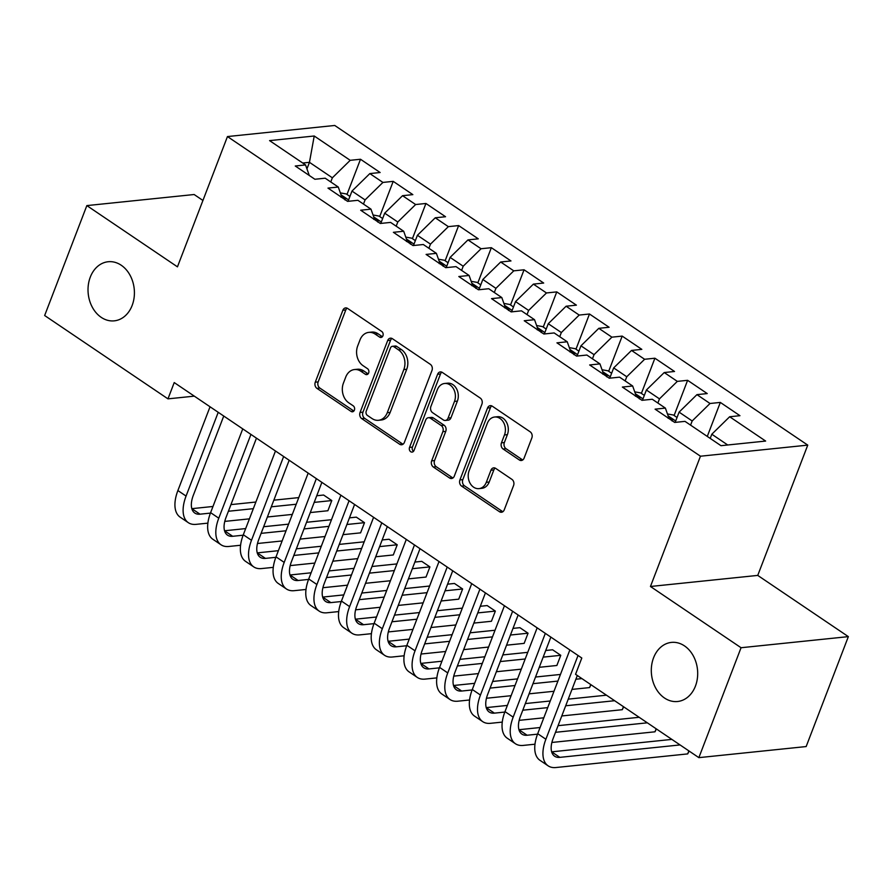<?xml version="1.0" encoding="UTF-8"?>
<svg xmlns="http://www.w3.org/2000/svg" width="893" height="893" viewBox="0 0 893 893"><rect width="100%" height="100%" fill="white"/><g stroke="black" fill="none" stroke-linecap="round" stroke-linejoin="round"><path stroke-width="1.34" d="M382.918 335.813A3.192 2.478 -95.9 0 0 381.746 331.493L347.623 308.442A4.554 3.55 -95.9 0 0 345.624 307.906A4.554 3.55 -95.9 0 0 342.879 310.262L315.274 382.193A4.554 3.55 -95.9 0 0 316.948 388.366L351.061 411.416A3.192 2.478 -95.9 0 0 352.467 411.796A3.192 2.478 -95.9 0 0 354.387 410.133A3.192 2.478 -95.9 0 0 353.215 405.824L348.795 402.832A14.578 11.352 -95.9 0 1 343.425 383.108L345.725 377.114A14.578 11.352 -95.9 0 1 354.51 369.546A14.578 11.352 -95.9 0 1 360.917 371.265L365.326 374.256A3.192 2.478 -95.9 0 0 366.733 374.625A3.192 2.478 -95.9 0 0 368.653 372.973A3.192 2.478 -95.9 0 0 367.481 368.653L363.06 365.672A14.578 11.352 -95.9 0 1 357.691 345.937L359.991 339.954A14.578 11.352 -95.9 0 1 368.776 332.386A14.578 11.352 -95.9 0 1 375.183 334.105L379.592 337.085A3.192 2.478 -95.9 0 0 380.998 337.465A3.192 2.478 -95.9 0 0 382.918 335.813M653.564 657.806A29.715 23.118 -95.9 0 0 655.73 688.123A29.715 23.118 -95.9 0 0 677.553 701.507A29.715 23.118 -95.9 0 0 695.435 686.103A29.715 23.118 -95.9 0 0 693.258 655.786A29.715 23.118 -95.9 0 0 671.436 642.402A29.715 23.118 -95.9 0 0 653.564 657.806M90.282 277.143A29.715 23.118 -95.9 0 0 92.448 307.46A29.715 23.118 -95.9 0 0 114.271 320.844A29.715 23.118 -95.9 0 0 132.153 305.439A29.715 23.118 -95.9 0 0 129.987 275.122A29.715 23.118 -95.9 0 0 108.165 261.738A29.715 23.118 -95.9 0 0 90.282 277.143M519.346 459.973A4.554 3.55 -95.9 0 0 521.345 460.509A4.554 3.55 -95.9 0 0 524.091 458.142L531.837 437.961A4.554 3.55 -95.9 0 0 530.163 431.799L492.277 406.192A4.554 3.55 -95.9 0 0 490.268 405.656A4.554 3.55 -95.9 0 0 487.522 408.023L459.917 479.943A4.554 3.55 -95.9 0 0 461.592 486.116L499.477 511.722A4.554 3.55 -95.9 0 0 501.486 512.258A4.554 3.55 -95.9 0 0 504.221 509.892L513.587 485.513A4.554 3.55 -95.9 0 0 511.901 479.351L495.693 468.39A4.554 3.55 -95.9 0 0 493.684 467.854A4.554 3.55 -95.9 0 0 490.949 470.22L486.305 482.309A12.189 9.488 -95.9 0 1 478.972 488.627A12.189 9.488 -95.9 0 1 470.019 483.135A12.189 9.488 -95.9 0 1 469.126 470.7L487.31 423.338A12.189 9.488 -95.9 0 1 494.644 417.02A12.189 9.488 -95.9 0 1 503.596 422.512A12.189 9.488 -95.9 0 1 504.478 434.947L501.453 442.839A4.554 3.55 -95.9 0 0 503.127 449.012L519.346 459.973L522.249 459.672A4.554 3.55 -95.9 0 0 522.751 459.951M741.056 647.726L848.35 636.631L757.744 575.405L650.45 586.489L741.056 647.726L698.862 757.644L575.55 674.304L581.801 658.018L174.224 382.572L167.973 398.858L194.294 396.146M650.45 586.489L700.458 456.211L227.458 136.562L334.752 125.466L807.752 445.127L700.458 456.211M202.934 200.456L194.138 194.518L86.844 205.602L177.45 266.84L227.458 136.562M86.844 205.602L44.65 315.519L167.973 398.858M431.978 370.483A4.554 3.55 -95.9 0 0 430.303 364.311L392.418 338.704A4.554 3.55 -95.9 0 0 390.42 338.168A4.554 3.55 -95.9 0 0 387.674 340.534L360.058 412.466A4.554 3.55 -95.9 0 0 361.743 418.627L399.629 444.234A4.554 3.55 -95.9 0 0 401.627 444.77A4.554 3.55 -95.9 0 0 404.373 442.403L431.978 370.483M442.348 372.448L480.233 398.055A4.554 3.55 -95.9 0 1 481.907 404.216L454.303 476.148A4.554 3.55 -95.9 0 1 451.557 478.514A4.554 3.55 -95.9 0 1 449.547 477.978L433.339 467.017A4.554 3.55 -95.9 0 1 431.665 460.855L442.861 431.676A4.554 3.55 -95.9 0 0 441.187 425.514L430.426 418.248A4.554 3.55 -95.9 0 0 428.428 417.712A4.554 3.55 -95.9 0 0 425.682 420.067L414.028 450.44A3.192 2.478 -95.9 0 1 412.108 452.092A3.192 2.478 -95.9 0 1 409.764 450.664A3.192 2.478 -95.9 0 1 409.53 447.404L437.603 374.279A4.554 3.55 -95.9 0 1 440.338 371.912A4.554 3.55 -95.9 0 1 442.348 372.448M346.997 194.451L360.504 159.255L350.212 160.316L314.224 136.004L269.574 140.614L305.551 164.937L295.259 165.998L314.883 179.259L325.186 178.198L338.268 187.039L327.977 188.099L347.6 201.371L357.892 200.3L370.975 209.152L360.683 210.212L380.306 223.473L390.598 222.413L403.692 231.254L393.389 232.314L413.024 245.575L423.315 244.515L436.398 253.355L426.106 254.427L445.73 267.688L456.022 266.627L469.104 275.468L458.812 276.529L478.436 289.79L488.739 288.729L501.821 297.57L491.53 298.63L511.153 311.903L521.445 310.831L534.527 319.683L524.236 320.743L543.859 334.004L554.162 332.944L567.245 341.785L556.942 342.845L576.577 356.106L586.868 355.046L599.951 363.886L589.659 364.958L609.283 378.219L619.575 377.159L632.668 385.999L622.365 387.06L642 400.321L652.292 399.26L665.374 408.101L655.082 409.161L674.706 422.434L684.998 421.362L720.986 445.685L765.636 441.064L729.659 416.752L711.81 434.232L710.203 438.396M360.504 159.255L380.128 172.516L369.836 173.588L382.918 182.429L365.07 199.909L363.473 204.073M379.704 216.552L393.21 181.357L382.918 182.429M393.21 181.357L412.845 194.629L402.553 195.69L415.636 204.53L397.787 222.011L396.179 226.186M412.421 238.654L425.928 203.47L415.636 204.53M425.928 203.47L445.551 216.731L435.259 217.792L448.342 226.643L430.493 244.124L428.897 248.287M445.127 260.767L458.634 225.572L448.342 226.643M458.634 225.572L478.268 238.833L467.965 239.904L481.059 248.745L463.199 266.226L461.603 270.389M477.844 282.869L491.351 247.685L481.059 248.745M491.351 247.685L510.975 260.946L500.683 262.006L513.765 270.847L495.916 288.339L494.32 292.502M510.55 304.971L524.057 269.786L513.765 270.847M524.057 269.786L543.681 283.048L533.389 284.119L546.471 292.96L528.623 310.44L527.026 314.604M543.257 327.084L556.774 291.888L546.471 292.96M556.774 291.888L576.398 305.16L566.106 306.221L579.189 315.062L561.34 332.542L559.732 336.717M575.974 349.185L589.48 314.001L579.189 315.062M589.48 314.001L609.104 327.262L598.812 328.323L611.895 337.163L594.046 354.655L592.45 358.819M608.68 371.298L622.187 336.103L611.895 337.163M622.187 336.103L641.821 349.364L631.518 350.436L644.612 359.276L626.763 376.757L625.156 380.92M641.397 393.4L654.904 358.216L644.612 359.276M654.904 358.216L674.528 371.477L664.236 372.537L677.318 381.378L659.469 398.858L657.873 403.033M674.103 415.502L687.61 380.318L677.318 381.378M687.61 380.318L707.234 393.579L696.942 394.639L710.024 403.491L692.175 420.971L690.579 425.135M707.278 436.42L720.327 402.419L710.024 403.491M720.327 402.419L739.951 415.691L729.659 416.752M665.374 408.101L669.114 418.65M727.717 444.982L711.81 434.232M632.668 385.999L636.396 396.548M692.175 420.971L679.093 412.131L675.164 422.378M696.942 394.639L679.093 412.131M599.951 363.886L603.69 374.435M659.469 398.858L646.387 390.018L642.447 400.276M664.236 372.537L646.387 390.018M567.245 341.785L570.984 352.333M626.763 376.757L613.67 367.916L609.74 378.174M631.518 350.436L613.67 367.916M534.527 319.683L538.267 330.22M594.046 354.655L580.963 345.814L577.023 356.061M598.812 328.323L580.963 345.814M501.821 297.57L505.561 308.118M561.34 332.542L548.257 323.701L544.317 333.96M566.106 306.221L548.257 323.701M469.104 275.468L472.844 286.017M528.623 310.44L515.54 301.6L511.6 311.847M533.389 284.119L515.54 301.6M436.398 253.355L440.137 263.904M495.916 288.339L482.834 279.487L478.894 289.745M500.683 262.006L482.834 279.487M403.692 231.254L407.431 241.802M463.199 266.226L450.117 257.385L446.187 267.643M467.965 239.904L450.117 257.385M370.975 209.152L374.714 219.689M430.493 244.124L417.411 235.283L413.47 245.53M435.259 217.792L417.411 235.283M338.268 187.039L342.008 197.587M397.787 222.011L384.693 213.17L380.764 223.429M402.553 195.69L384.693 213.17M305.551 164.937L309.291 175.486M365.07 199.909L351.987 191.069L348.047 201.327M369.836 173.588L351.987 191.069M698.862 757.644L806.156 746.559L848.35 636.631M757.744 575.405L807.752 445.127M306.946 168.877L309.458 162.325L302.727 163.028M350.212 160.316L332.363 177.807L330.756 181.971M332.363 177.807L309.458 162.325L314.224 136.004M382.383 336.717L378.074 333.803A14.578 11.352 -95.9 0 0 371.667 332.084L368.776 332.386M354.51 369.546L357.401 369.255A14.578 11.352 -95.9 0 1 363.808 370.963L368.117 373.877M347.12 308.152A4.554 3.55 -95.9 0 0 345.781 309.96L318.165 381.891A4.554 3.55 -95.9 0 0 319.85 388.064L353.851 411.037M391.904 338.425A4.554 3.55 -95.9 0 0 390.576 340.233L362.96 412.164A4.554 3.55 -95.9 0 0 364.634 418.326L402.52 443.933A4.554 3.55 -95.9 0 0 403.033 444.223M393.802 346.685A3.192 2.478 -95.9 0 0 392.395 346.317A3.192 2.478 -95.9 0 0 390.475 347.969L366.242 411.104A3.192 2.478 -95.9 0 0 367.414 415.424L372.068 418.571A14.578 11.352 -95.9 0 0 378.476 420.29A14.578 11.352 -95.9 0 0 387.261 412.722L403.826 369.568A14.578 11.352 -95.9 0 0 398.457 349.833L393.802 346.685L396.704 346.395A3.192 2.478 -95.9 0 0 395.298 346.015L392.395 346.317M378.476 420.29L381.378 419.989A14.578 11.352 -95.9 0 0 390.152 412.421L387.261 412.722M396.704 346.395L401.359 349.531A14.578 11.352 -95.9 0 1 406.717 369.267L390.152 412.421M428.428 417.712L431.319 417.411A4.554 3.55 -95.9 0 1 433.328 417.946L444.078 425.213A4.554 3.55 -95.9 0 1 445.763 431.386L434.556 460.554A4.554 3.55 -95.9 0 0 436.242 466.715L452.45 477.677A4.554 3.55 -95.9 0 0 452.963 477.967M441.834 372.169A4.554 3.55 -95.9 0 0 440.495 373.977L412.432 447.103A3.192 2.478 -95.9 0 0 413.492 451.345M454.481 401.415A12.189 9.488 -95.9 0 0 453.588 388.968A12.189 9.488 -95.9 0 0 444.636 383.477A12.189 9.488 -95.9 0 0 437.302 389.806L430.895 406.482A4.554 3.55 -95.9 0 0 432.569 412.655L443.33 419.922A4.554 3.55 -95.9 0 0 445.328 420.458A4.554 3.55 -95.9 0 0 448.074 418.091L454.481 401.415L457.383 401.113A12.189 9.488 -95.9 0 0 456.49 388.678A12.189 9.488 -95.9 0 0 447.538 383.186L444.636 383.477M445.328 420.458L448.23 420.156A4.554 3.55 -95.9 0 0 450.976 417.79L448.074 418.091M457.383 401.113L450.976 417.79M494.644 417.02L497.546 416.718A12.189 9.488 -95.9 0 1 506.498 422.21A12.189 9.488 -95.9 0 1 507.38 434.657L504.355 442.548A4.554 3.55 -95.9 0 0 506.03 448.71L522.249 459.672M478.972 488.627L481.874 488.326A12.189 9.488 -95.9 0 0 489.208 482.008L486.305 482.309M495.18 468.111A4.554 3.55 -95.9 0 0 493.851 469.919L489.208 482.008M491.764 405.902A4.554 3.55 -95.9 0 0 490.424 407.721L462.82 479.641A4.554 3.55 -95.9 0 0 464.494 485.814L502.379 511.421A4.554 3.55 -95.9 0 0 502.893 511.7M349.933 196.427L346.261 193.948L340.345 192.899M344.966 199.92C346.149 198.146 344.843 197.253 341.037 197.264M207.879 523.142L196.092 524.358A34.816 18.318 -55.9 0 1 188.323 522.673L180.14 517.147A34.816 18.318 -55.9 0 1 177.886 490.547L210.045 406.784M188.323 522.673A34.816 18.318 -55.9 0 1 186.068 496.073L218.216 412.309M223.741 416.049L193.312 495.325A23.207 12.212 124.1 0 0 194.819 513.062A23.207 12.212 124.1 0 0 199.999 514.178L210.424 513.107M228.396 511.254L253.322 508.675M271.293 506.811L296.219 504.244M314.191 502.379L331.794 500.56L323.612 495.035L316.747 495.749M199.999 514.178L191.839 508.664L212.969 506.476M230.941 504.612L255.867 502.033M273.838 500.18L298.764 497.602M327.887 510.74L331.794 500.56L327.887 510.74L310.284 512.56M292.312 514.413L267.387 516.991M249.415 518.855L224.768 521.4M382.639 218.528L378.978 216.061L373.051 215.001M377.683 222.022C378.866 220.247 377.549 219.365 373.754 219.377M415.345 240.641L411.684 238.163L405.768 237.114M410.389 244.135C411.573 242.349 410.267 241.467 406.46 241.478M240.585 545.255L228.798 546.471A34.816 18.318 -55.9 0 1 221.029 544.786L212.847 539.249A34.816 18.318 -55.9 0 1 210.603 512.66L242.751 428.886M221.029 544.786A34.816 18.318 -55.9 0 1 218.774 518.186L250.933 434.422M256.458 438.15L226.029 517.427A23.207 12.212 124.1 0 0 227.525 535.164A23.207 12.212 124.1 0 0 232.705 536.291L243.142 535.208M261.113 533.355L286.039 530.777M304.011 528.924L328.937 526.345M346.908 524.492L364.5 522.673L356.329 517.147L349.453 517.851M232.705 536.291L224.556 530.777L245.687 528.578M263.658 526.725L288.584 524.146M306.556 522.282L331.482 519.715M360.593 532.853L364.5 522.673L360.593 532.853L343.001 534.661M325.03 536.526L300.104 539.104M282.132 540.957L257.485 543.502M273.303 567.356L261.515 568.573A34.816 18.318 -55.9 0 1 253.735 566.888L245.564 561.362A34.816 18.318 -55.9 0 1 243.309 534.762L275.468 450.998M253.735 566.888A34.816 18.318 -55.9 0 1 251.491 540.287L283.639 456.524M289.165 460.263L258.736 539.539A23.207 12.212 124.1 0 0 260.243 557.277A23.207 12.212 124.1 0 0 265.422 558.393L275.848 557.321M293.819 555.457L318.745 552.89M336.717 551.026L361.643 548.447M379.614 546.594L397.218 544.775L389.035 539.249L382.159 539.964M265.422 558.393L257.262 552.879L278.393 550.68M296.364 548.827L321.29 546.248M339.262 544.395L364.188 541.817M393.311 554.955L397.218 544.775L393.311 554.955L375.707 556.774M357.736 558.627L332.81 561.206M314.838 563.059L290.192 565.604M448.063 262.743L444.401 260.265L438.474 259.216M443.095 266.237C444.279 264.462 442.973 263.569 439.177 263.591M480.769 284.856L477.108 282.378L471.18 281.328M475.813 288.35C476.996 286.564 475.69 285.682 471.884 285.693M306.009 589.458L294.221 590.675A34.816 18.318 -55.9 0 1 286.452 588.989L278.27 583.464A34.816 18.318 -55.9 0 1 276.015 556.864L308.174 473.1M286.452 588.989A34.816 18.318 -55.9 0 1 284.197 562.389L316.356 478.626M321.882 482.365L291.442 561.641A23.207 12.212 124.1 0 0 292.949 579.378A23.207 12.212 124.1 0 0 298.128 580.506L308.565 579.423M326.525 577.57L351.451 574.992M369.434 573.139L394.349 570.56M412.332 568.696L429.924 566.888L421.742 561.351L414.877 562.065M298.128 580.506L289.968 574.992L311.099 572.793M329.082 570.928L354.008 568.361M371.979 566.497L396.905 563.918M426.017 577.057L429.924 566.888L426.017 577.057L408.425 578.876M390.442 580.74L365.527 583.308M347.544 585.172L322.909 587.717M338.726 611.571L326.938 612.788A34.816 18.318 -55.9 0 1 319.158 611.102L310.987 605.577A34.816 18.318 -55.9 0 1 308.732 578.977L340.88 495.213M319.158 611.102A34.816 18.318 -55.9 0 1 316.903 584.502L349.063 500.739M354.588 504.467L324.159 583.754A23.207 12.212 124.1 0 0 325.655 601.48A23.207 12.212 124.1 0 0 330.845 602.608L341.271 601.525M359.243 599.672L384.169 597.093M402.14 595.24L427.066 592.662M445.038 590.809L462.63 588.989L454.459 583.464L447.583 584.167M322.674 597.082L343.816 594.894M361.788 593.041L386.714 590.463M404.685 588.61L429.611 586.031M458.723 599.17L462.63 588.989L458.723 599.17L441.131 600.989M423.159 602.842L398.233 605.421M380.262 607.273L355.615 609.819M513.486 306.958L509.814 304.48L503.898 303.43M508.519 310.451C509.702 308.665 508.396 307.784 504.601 307.795M371.432 633.673L359.645 634.89A34.816 18.318 -55.9 0 1 351.875 633.204L343.693 627.679A34.816 18.318 -55.9 0 1 341.439 601.078L373.598 517.315M351.875 633.204A34.816 18.318 -55.9 0 1 349.621 606.604L381.769 522.84M387.305 526.58L356.865 605.856A23.207 12.212 124.1 0 0 358.372 623.593A23.207 12.212 124.1 0 0 363.551 624.709L373.977 623.638M391.949 621.774L416.875 619.206M434.846 617.342L459.772 614.775M477.744 612.911L495.347 611.091L487.165 605.566L480.3 606.28M363.551 624.709L355.392 619.195L376.522 616.996M394.494 615.143L419.42 612.565M437.403 610.712L462.317 608.133M491.44 621.271L495.347 611.091L491.44 621.271L473.837 623.091M455.865 624.944L430.939 627.522M412.968 629.386L388.332 631.931M546.192 329.059L542.531 326.592L536.604 325.532M541.236 332.553C542.419 330.778 541.102 329.897 537.307 329.908M404.138 655.775L392.362 657.002A34.816 18.318 -55.9 0 1 384.582 655.317L376.399 649.78A34.816 18.318 -55.9 0 1 374.156 623.18L406.304 539.417M384.582 655.317A34.816 18.318 -55.9 0 1 382.327 628.717L414.486 544.942M420.011 548.682L389.582 627.958A23.207 12.212 124.1 0 0 391.078 645.695A23.207 12.212 124.1 0 0 396.269 646.822L406.695 645.739M424.666 643.886L449.592 641.308M467.564 639.455L492.489 636.876M510.461 635.023L528.053 633.204L519.882 627.679L513.006 628.382M396.269 646.822L388.109 641.308L409.24 639.109M427.211 637.245L452.137 634.677M470.109 632.813L495.035 630.246M524.146 643.373L528.053 633.204L524.146 643.373L506.554 645.192M488.583 647.057L463.657 649.635M445.685 651.488L421.038 654.033M578.91 351.172L575.237 348.694L569.321 347.645M573.942 354.666C575.125 352.88 573.819 351.998 570.013 352.009M436.856 677.887L425.068 679.104A34.816 18.318 -55.9 0 1 417.288 677.419L409.117 671.893A34.816 18.318 -55.9 0 1 406.862 645.293L439.021 561.53M417.288 677.419A34.816 18.318 -55.9 0 1 415.044 650.818L447.192 567.055M452.718 570.794L422.289 650.071A23.207 12.212 124.1 0 0 423.795 667.797A23.207 12.212 124.1 0 0 428.975 668.924L439.401 667.852M457.372 665.988L482.298 663.421M500.27 661.557L525.196 658.978M543.167 657.125L560.771 655.306L552.588 649.78L545.712 650.495M428.975 668.924L420.815 663.41L441.946 661.211M459.917 659.358L484.843 656.779M502.815 654.926L527.741 652.348M556.864 665.486L560.771 655.306L556.864 665.486L539.26 667.305M521.289 669.158L496.363 671.737M478.391 673.59L453.744 676.135M611.616 373.274L607.954 370.796L602.027 369.747M606.648 376.768C607.832 374.993 606.526 374.1 602.73 374.111M469.562 699.989L457.774 701.206A34.816 18.318 -55.9 0 1 450.005 699.52L441.823 693.995A34.816 18.318 -55.9 0 1 439.568 667.395L471.727 583.631M450.005 699.52A34.816 18.318 -55.9 0 1 447.75 672.92L479.909 589.157M485.435 592.896L455.006 672.172A23.207 12.212 124.1 0 0 456.502 689.909A23.207 12.212 124.1 0 0 461.681 691.037L472.118 689.954M490.09 688.101L515.004 685.523M532.987 683.67L557.913 681.091M575.885 679.227L581.912 678.602M453.521 685.5L474.663 683.324M492.635 681.459L517.56 678.892M535.532 677.028L560.458 674.449M590.731 684.563L589.57 687.588L571.978 689.407M554.006 691.271L529.08 693.839M511.097 695.703L486.462 698.248M589.57 687.588L590.965 684.73M644.322 395.387L640.661 392.909L634.744 391.848M639.366 398.881C640.549 397.095 639.243 396.213 635.436 396.224M502.279 722.102L490.491 723.319A34.816 18.318 -55.9 0 1 482.711 721.633L474.54 716.108A34.816 18.318 -55.9 0 1 472.285 689.508L504.433 605.744M482.711 721.633A34.816 18.318 -55.9 0 1 480.456 695.033L512.615 611.27M518.141 614.998L487.712 694.285A23.207 12.212 124.1 0 0 489.208 712.011A23.207 12.212 124.1 0 0 494.398 713.139L504.824 712.056M522.796 710.203L547.722 707.624M565.693 705.771L614.63 700.715M486.238 707.613L507.369 705.425M525.341 703.572L550.267 700.994M568.238 699.141L606.447 695.189M623.448 706.676L622.287 709.701L561.786 715.952M543.815 717.805L519.168 720.35M622.287 709.701L623.682 706.832M677.039 417.489L673.378 415.011L667.451 413.961M672.072 420.983C673.255 419.197 671.949 418.315 668.154 418.326M534.985 744.204L523.198 745.421A34.816 18.318 -55.9 0 1 515.428 743.735L507.246 738.21A34.816 18.318 -55.9 0 1 504.991 711.609L537.151 627.846M515.428 743.735A34.816 18.318 -55.9 0 1 513.174 717.135L545.322 633.371M550.858 637.111L520.418 716.387A23.207 12.212 124.1 0 0 521.925 734.124A23.207 12.212 124.1 0 0 527.104 735.24L537.53 734.169M555.502 732.305L647.336 722.817M518.945 729.715L540.075 727.527M558.058 725.674L639.165 717.291M656.154 728.777L654.993 731.802L551.885 742.463M654.993 731.802L656.388 728.934M688.86 750.879L687.699 753.904L555.915 767.534A34.816 18.318 -55.9 0 1 548.135 765.837L539.964 760.311A34.816 18.318 -55.9 0 1 537.709 733.711L569.857 649.948M548.135 765.837A34.816 18.318 -55.9 0 1 545.88 739.248L578.039 655.473M577.313 675.499L553.135 738.489A23.207 12.212 124.1 0 0 554.631 756.226A23.207 12.212 124.1 0 0 559.822 757.353L680.053 744.929M559.822 757.353L551.662 751.839L671.871 739.404M687.699 753.904L689.106 751.046M378.074 333.803L375.183 334.105M368.028 373.977L365.326 374.256M363.808 370.963L360.917 371.265M353.762 411.137L351.061 411.416M319.85 388.064L316.948 388.366M318.165 381.891L315.274 382.193M345.781 309.96L342.879 310.262M382.293 336.806L379.592 337.085M402.52 443.933L399.629 444.234M364.634 418.326L361.743 418.627M362.96 412.164L360.058 412.466M390.576 340.233L387.674 340.534M406.717 369.267L403.826 369.568M401.359 349.531L398.457 349.833M452.45 477.677L449.547 477.978M436.242 466.715L433.339 467.017M434.556 460.554L431.665 460.855M445.763 431.386L442.861 431.676M444.078 425.213L441.187 425.514M433.328 417.946L430.426 418.248M412.432 447.103L409.53 447.404M440.495 373.977L437.603 374.279M506.03 448.71L503.127 449.012M504.355 442.548L501.453 442.839M507.38 434.657L504.478 434.947M493.851 469.919L490.949 470.22M502.379 511.421L499.477 511.722M464.494 485.814L461.592 486.116M462.82 479.641L459.917 479.943M490.424 407.721L487.522 408.023M348.583 199.92L341.026 194.808M177.886 490.547L186.068 496.073M381.3 222.033L373.732 216.921M414.006 244.135L406.438 239.023M210.603 512.66L218.774 518.186M243.309 534.762L251.491 540.287M446.723 266.248L439.155 261.136M479.429 288.35L471.861 283.237M276.015 556.864L284.197 562.389M308.732 578.977L316.903 584.502M322.686 597.093L330.845 602.608M512.135 310.451L504.578 305.339M341.439 601.078L349.621 606.604M544.853 332.564L537.285 327.452M374.156 623.18L382.327 628.717M577.559 354.666L569.991 349.554M406.862 645.293L415.044 650.818M610.276 376.779L602.708 371.667M439.568 667.395L447.75 672.92M453.521 685.523L461.681 691.037M642.982 398.881L635.414 393.768M472.285 689.508L480.456 695.033M486.238 707.624L494.398 713.139M675.7 420.983L668.131 415.87M504.991 711.609L513.174 717.135M518.945 729.726L527.104 735.24M537.709 733.711L545.88 739.248"/></g></svg>
